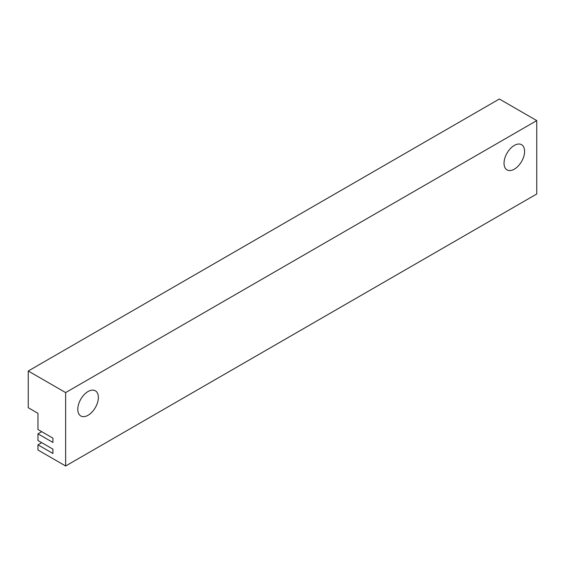 <?xml version="1.0" encoding="UTF-8"?>
<svg xmlns="http://www.w3.org/2000/svg" width="565" height="565" viewBox="0 0 565 565"><rect width="100%" height="100%" fill="white"/><g stroke="black" fill="none" stroke-linecap="round" stroke-linejoin="round"><path stroke-width="0.85" d="M65.639 465.991L37.968 450.015L37.968 444.832L52.926 453.469L52.926 449.147L37.968 440.516L37.968 433.821L52.926 442.459L52.926 438.143L37.968 429.506L37.968 413.319L28.25 407.704L28.25 371.007L499.361 99.009L536.75 120.599L536.75 193.993L65.639 465.991L65.639 392.59L536.75 120.599M28.25 371.007L65.639 392.59M514.32 169.168A14.542 8.397 -60 0 1 507.045 169.888A14.542 8.397 -60 0 1 507.045 153.101A14.542 8.397 -60 0 1 521.587 144.704A14.542 8.397 -60 0 1 523.819 156.357A14.542 8.397 -60 0 1 514.32 169.168M88.076 415.261A14.542 8.397 -60 0 1 80.802 415.981A14.542 8.397 -60 0 1 80.802 399.187A14.542 8.397 -60 0 1 95.344 390.789A14.542 8.397 -60 0 1 97.576 402.442A14.542 8.397 -60 0 1 88.076 415.261M37.968 433.821L41.711 431.667M37.968 444.832L41.711 442.678"/></g></svg>

